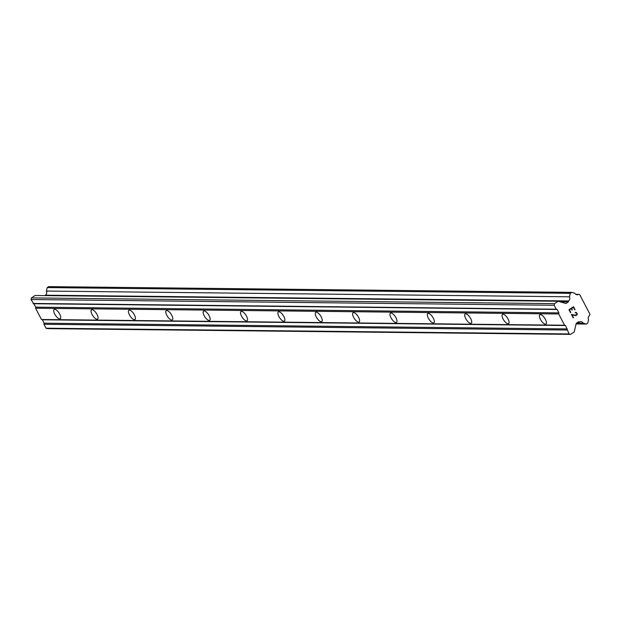 <?xml version="1.0" encoding="UTF-8"?>
<svg xmlns="http://www.w3.org/2000/svg" width="621" height="621" viewBox="0 0 621 621"><rect width="100%" height="100%" fill="white"/><g stroke="black" fill="none" stroke-linecap="round" stroke-linejoin="round"><path stroke-width="0.93" d="M54.71 309.289A5.542 2.135 56.8 0 1 59.352 313.496A5.542 2.135 56.8 0 1 60.229 318.705A5.542 2.135 56.8 0 1 59.686 318.852A5.542 2.135 56.8 0 1 55.044 314.645A5.542 2.135 56.8 0 1 54.167 309.437A5.542 2.135 56.8 0 1 54.71 309.289M92.071 309.7A5.542 2.135 56.8 0 1 96.721 313.9A5.542 2.135 56.8 0 1 97.598 319.116A5.542 2.135 56.8 0 1 97.047 319.264A5.542 2.135 56.8 0 1 92.405 315.057A5.542 2.135 56.8 0 1 91.528 309.848A5.542 2.135 56.8 0 1 92.071 309.7M129.44 310.112A5.542 2.135 56.8 0 1 134.082 314.311A5.542 2.135 56.8 0 1 134.959 319.528A5.542 2.135 56.8 0 1 134.415 319.668A5.542 2.135 56.8 0 1 129.773 315.468A5.542 2.135 56.8 0 1 128.896 310.252A5.542 2.135 56.8 0 1 129.44 310.112M166.801 310.523A5.542 2.135 56.8 0 1 171.45 314.723A5.542 2.135 56.8 0 1 172.327 319.931A5.542 2.135 56.8 0 1 171.776 320.079A5.542 2.135 56.8 0 1 167.134 315.879A5.542 2.135 56.8 0 1 166.257 310.663A5.542 2.135 56.8 0 1 166.801 310.523M204.169 310.927A5.542 2.135 56.8 0 1 208.811 315.134A5.542 2.135 56.8 0 1 209.688 320.343A5.542 2.135 56.8 0 1 209.145 320.49A5.542 2.135 56.8 0 1 204.495 316.283A5.542 2.135 56.8 0 1 203.626 311.074A5.542 2.135 56.8 0 1 204.169 310.927M241.53 311.338A5.542 2.135 56.8 0 1 246.18 315.546A5.542 2.135 56.8 0 1 247.057 320.754A5.542 2.135 56.8 0 1 246.506 320.902A5.542 2.135 56.8 0 1 241.864 316.694A5.542 2.135 56.8 0 1 240.987 311.486A5.542 2.135 56.8 0 1 241.53 311.338M278.899 311.75A5.542 2.135 56.8 0 1 283.541 315.957A5.542 2.135 56.8 0 1 284.418 321.166A5.542 2.135 56.8 0 1 283.875 321.313A5.542 2.135 56.8 0 1 279.225 317.106A5.542 2.135 56.8 0 1 278.355 311.897A5.542 2.135 56.8 0 1 278.899 311.75M316.26 312.161A5.542 2.135 56.8 0 1 320.91 316.368A5.542 2.135 56.8 0 1 321.779 321.577A5.542 2.135 56.8 0 1 321.236 321.725A5.542 2.135 56.8 0 1 316.594 317.517A5.542 2.135 56.8 0 1 315.716 312.309A5.542 2.135 56.8 0 1 316.26 312.161M353.628 312.573A5.542 2.135 56.8 0 1 358.27 316.772A5.542 2.135 56.8 0 1 359.148 321.988A5.542 2.135 56.8 0 1 358.604 322.128A5.542 2.135 56.8 0 1 353.954 317.929A5.542 2.135 56.8 0 1 353.085 312.72A5.542 2.135 56.8 0 1 353.628 312.573M390.989 312.984A5.542 2.135 56.8 0 1 395.639 317.184A5.542 2.135 56.8 0 1 396.509 322.392A5.542 2.135 56.8 0 1 395.965 322.54A5.542 2.135 56.8 0 1 391.323 318.34A5.542 2.135 56.8 0 1 390.446 313.124A5.542 2.135 56.8 0 1 390.989 312.984M428.358 313.388A5.542 2.135 56.8 0 1 433 317.595A5.542 2.135 56.8 0 1 433.877 322.804A5.542 2.135 56.8 0 1 433.334 322.951A5.542 2.135 56.8 0 1 428.684 318.744A5.542 2.135 56.8 0 1 427.815 313.535A5.542 2.135 56.8 0 1 428.358 313.388M465.719 313.799A5.542 2.135 56.8 0 1 470.369 318.006A5.542 2.135 56.8 0 1 471.238 323.215A5.542 2.135 56.8 0 1 470.695 323.362A5.542 2.135 56.8 0 1 466.053 319.155A5.542 2.135 56.8 0 1 465.176 313.947A5.542 2.135 56.8 0 1 465.719 313.799M503.088 314.21A5.542 2.135 56.8 0 1 507.73 318.418A5.542 2.135 56.8 0 1 508.607 323.626A5.542 2.135 56.8 0 1 508.063 323.774A5.542 2.135 56.8 0 1 503.414 319.567A5.542 2.135 56.8 0 1 502.536 314.358A5.542 2.135 56.8 0 1 503.088 314.21M540.449 314.622A5.542 2.135 56.8 0 1 545.098 318.829A5.542 2.135 56.8 0 1 545.968 324.038A5.542 2.135 56.8 0 1 545.424 324.185A5.542 2.135 56.8 0 1 540.782 319.978A5.542 2.135 56.8 0 1 539.905 314.769A5.542 2.135 56.8 0 1 540.449 314.622M573.385 307.255L571.561 308.451L573.377 307.255L574.743 309.871M571.561 308.451L572.306 309.871L571.561 308.451M572.003 310.073L571.258 308.645L569.434 309.84L571.258 308.645M569.441 309.84L570.8 312.448L569.434 309.84M575.046 309.669L573.509 306.72L575.046 309.669M570.497 312.65L568.96 309.7L573.509 306.72M575.131 312.805L575.791 312.231M576.622 312.697L577.126 313.675L576.614 312.697M577.126 313.675L577.165 314.311L577.126 313.675M577.165 314.311L577.08 314.707L577.165 314.311M577.08 314.707L576.762 315.243L577.072 314.707M575.745 315.577L572.073 314.901L573.525 317.68L572.073 314.901M575.9 312.604L575.38 312.642L576.335 312.922L576.808 313.846L576.56 314.909L574.417 315.057L575.628 315.212M574.417 315.057L571.398 314.381L574.417 315.057M573.222 317.874L571.398 314.381M568.502 300.944A3.089 2.756 -89.4 0 0 569.48 296.791L570.295 293.329L571.762 292.367L574.86 293.275A3.089 2.756 -89.4 0 0 578.562 294.362L579.711 294.587L589.95 314.249L589.562 315.484A3.082 2.756 -89.4 0 0 588.576 319.636L587.761 323.099L586.294 324.061L583.204 323.153A3.089 2.756 -89.4 0 0 579.494 322.066L578.687 321.717L576.241 323.316L574.2 331.971L570.536 334.37L569.084 333.951L565.521 325.52L564.551 325.241L558.69 313.97L558.939 312.891L557.161 309.475L556.199 309.196L554.157 305.268L554.537 303.646L558.201 301.247L565.933 303.506L568.378 301.915L568.502 300.944L45.395 295.2L45.341 295.612M558.201 301.247L35.094 295.503L31.43 297.901L31.05 299.524L35.839 307.147L35.583 308.233L41.452 319.497L42.414 319.784L44.192 323.199L43.936 324.278L45.977 328.206L47.429 328.633L570.536 334.37M571.762 292.367L48.663 286.63L47.196 287.585L46.381 291.055A3.089 2.756 -89.4 0 1 45.395 295.2M564.551 325.241L41.452 319.497M558.69 313.97L35.583 308.233M565.521 325.52L42.414 319.784M567.299 328.936L44.192 323.199M567.043 330.023L43.936 324.278M569.084 333.951L45.977 328.206M579.494 322.066L578.167 322.051M583.204 323.153L576.598 323.083M586.294 324.061L576.094 323.945M578.562 294.362L575.814 294.331M570.295 293.329L47.196 287.585M569.48 296.791L46.381 291.055M568.378 301.915L560.173 301.822M554.537 303.646L31.43 297.901M554.157 305.268L31.05 299.524M556.199 309.196L33.092 303.452M557.161 309.475L34.062 303.731M558.939 312.891L35.839 307.147"/></g></svg>
